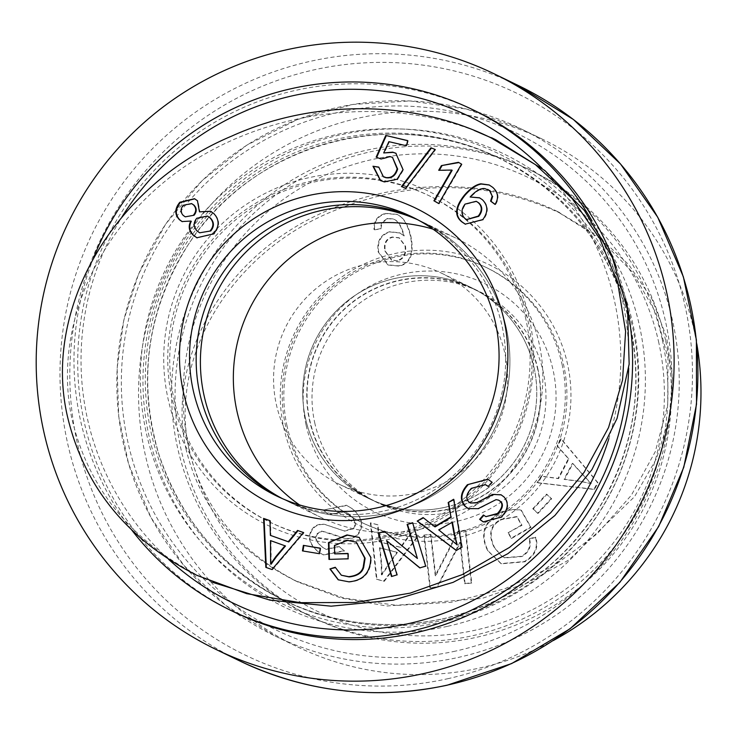 <?xml version="1.0" encoding="UTF-8"?>
<svg xmlns="http://www.w3.org/2000/svg" width="735" height="735" viewBox="0 0 735 735"><rect width="100%" height="100%" fill="white"/><g stroke="black" fill="none" stroke-linecap="round" stroke-linejoin="round"><path stroke-width="0.55" stroke-dasharray="3.67 2.76" d="M696.78 343.851A281.827 281.073 -64.2 0 0 542.504 139.227A281.827 281.073 -64.2 0 0 166.744 270.508A281.827 281.073 -64.2 0 0 297.013 646.625A281.827 281.073 -64.2 0 0 479.734 668.005A281.827 281.073 -64.2 0 0 553.216 640.589M411.857 216.807L418.472 220.004A155.103 154.681 115.8 0 1 383.927 511A155.103 154.681 115.8 0 1 283.37 499.24A155.103 154.681 115.8 0 0 490.162 426.989A155.103 154.681 115.8 0 0 415.146 218.442A155.103 154.681 115.8 0 1 418.472 220.004L422.708 222.053A155.103 154.681 115.8 0 0 417.232 219.535A155.103 154.681 115.8 0 1 388.163 513.058A155.103 154.681 115.8 0 1 282.24 498.56A155.103 154.681 115.8 0 0 287.606 501.288L320.534 517.22A155.103 154.681 115.8 0 1 299.485 504.89M432.906 229.127A155.103 154.681 115.8 0 1 421.091 528.989A155.103 154.681 115.8 0 1 320.534 517.22M415.532 493.268A117.269 116.957 115.8 0 1 285.299 327.865A117.269 116.957 115.8 0 1 506.773 392.398A117.269 116.957 115.8 0 1 415.532 493.268M444.712 507.389A117.269 116.957 -64.2 0 0 470.832 287.357A117.269 116.957 -64.2 0 0 314.479 341.986A117.269 116.957 -64.2 0 0 444.712 507.389M534.051 367.693A117.242 116.92 -64.2 0 0 314.506 342.005A117.242 116.92 -64.2 0 0 492.128 484.834A117.242 116.92 -64.2 0 0 534.051 367.693M538.038 369.622A117.242 116.92 -64.2 0 0 318.494 343.934A117.242 116.92 -64.2 0 0 496.125 486.763A117.242 116.92 -64.2 0 0 538.038 369.622M658.854 342.951A241.163 240.52 -64.2 0 0 261.752 216.954A241.163 240.52 -64.2 0 0 350.641 624.658A241.163 240.52 -64.2 0 0 658.854 342.951M665.726 341.077A248.733 248.062 115.8 0 1 576.791 589.608A248.733 248.062 115.8 0 1 314.92 618.512A248.733 248.062 115.8 0 1 199.948 286.577A248.733 248.062 115.8 0 1 531.58 170.713A248.733 248.062 115.8 0 1 665.726 341.077M662.235 339.395A248.733 248.062 -64.2 0 0 528.088 169.022A248.733 248.062 -64.2 0 0 196.456 284.886A248.733 248.062 -64.2 0 0 311.429 616.821A248.733 248.062 -64.2 0 0 573.3 587.917A248.733 248.062 -64.2 0 0 662.235 339.395M562.045 364.321A141.864 141.478 115.8 0 1 361.969 522.557A141.864 141.478 115.8 0 1 336.18 283.646A141.864 141.478 115.8 0 1 562.045 364.321M537.763 369.687A116.957 116.644 -64.2 0 0 349.346 304.961A116.957 116.644 -64.2 0 0 367.766 497.54A116.957 116.644 -64.2 0 0 537.763 369.687M397.828 260.851L391.81 260.19L385.296 251.094C384.037 243.588 386.5 238.976 392.674 237.258L399.399 237.956L405.481 246.05C406.602 253.823 404.048 258.757 397.828 260.851L391.314 259.951L384.8 250.846C383.541 243.349 385.994 238.737 392.178 237.01L398.903 237.717L404.976 245.802C406.097 253.584 403.552 258.518 397.332 260.613M374.519 229.825L380.923 228.888L382.062 222.87L387.804 218.681L393.491 219.14C398.149 220.573 401.714 226.178 404.204 235.953L400.07 233.023L390.101 231.975C380.96 234.768 377.156 241.512 378.69 252.206L388.255 265.041L398.857 266.079C410.24 264.049 414.301 254.338 411.04 236.936C408.761 226.977 405.261 220.16 400.529 216.476L397.506 214.583L386.224 213.582C377.873 215.805 373.968 221.226 374.519 229.825L380.418 228.64L381.566 222.622L387.308 218.442L392.995 218.901C397.644 220.335 401.218 225.939 403.699 235.714L399.574 232.784L389.605 231.736C380.454 234.529 376.651 241.273 378.194 251.967L387.758 264.802L398.361 265.84C409.744 263.81 413.805 254.099 410.543 236.698C408.265 226.738 404.764 219.912 400.033 216.237L397.001 214.344L385.728 213.343C377.377 215.566 373.472 220.978 374.023 229.586M404.204 235.953L403.699 235.714M382.062 222.87L381.566 222.622M380.923 228.888L380.418 228.64M591.243 483.685L580.962 481.526L564.526 479.486L572.905 463.555L591.243 483.685L580.466 481.278L564.03 479.248L572.4 463.316L590.747 483.446M572.905 463.555L572.4 463.316M580.962 481.526L580.466 481.278M564.526 479.486L564.03 479.248M538.259 482.913L594.468 489.492L598.005 482.776L561.32 439.034L557.599 446.108L568.89 458.98L558.563 478.632L541.713 476.344L538.259 482.913L537.754 482.674L593.972 489.253L597.5 482.528L560.823 438.795L557.102 445.869L568.394 458.741L558.058 478.393L541.208 476.096L537.754 482.674M541.713 476.344L541.208 476.096M558.563 478.632L558.058 478.393M568.89 458.98L568.394 458.741M557.599 446.108L557.102 445.869M561.32 439.034L560.823 438.795M598.005 482.776L597.5 482.528M594.468 489.492L593.972 489.253M508.528 533.013L511.615 538.443L531.047 527.335L521.372 510.311C512.672 508.96 504.973 510.182 498.275 513.995C483.841 523.375 480.479 535.696 488.196 550.947L501.399 563.8L524.845 561.797C535.19 555.752 538.856 547.621 535.843 537.404L529.522 539.021C531.635 546.491 529.09 552.343 521.914 556.551L504.835 557.92L501.693 556L494.683 547.75C488.453 534.951 490.576 525.599 501.049 519.7L517.174 516.797L522.006 525.304L508.032 532.774L511.119 538.204L530.551 527.087L520.876 510.062C512.166 508.712 504.476 509.943 497.779 513.756C483.345 523.136 479.983 535.457 487.7 550.708L500.903 563.561L524.34 561.549C534.685 555.504 538.351 547.373 535.346 537.156L529.025 538.773C531.129 546.252 528.594 552.095 521.409 556.312L504.339 557.681L501.196 555.761L494.186 547.511C487.948 534.703 490.07 525.36 500.553 519.452L516.668 516.549L521.51 525.066L508.032 532.774M522.006 525.304L521.51 525.066M517.174 516.797L516.668 516.549M501.693 556L501.196 555.761M529.522 539.021L529.025 538.773M535.843 537.404L535.346 537.156M521.372 510.311L520.876 510.062M531.047 527.335L530.551 527.087M511.615 538.443L511.119 538.204M323.639 510.347L328.692 514.629L345.239 511.753L348.5 513.701C355.198 519.048 357.026 524.027 354.004 528.64L344.623 531.139L325.146 524.588C319.468 523.908 315.223 525.589 312.384 529.632C307.616 537.45 309.867 545.03 319.137 552.352L323.584 554.999L344.504 550.956L339.359 546.656L326.184 549.422L322.941 547.474C316.436 542.283 314.654 537.763 317.584 533.922L321.994 531.258L344.347 538.369C350.962 539.499 355.887 537.717 359.13 533.031C364.174 524.707 361.923 516.622 352.387 508.776L346.846 505.459L323.143 510.108L328.196 514.39L344.743 511.514L348.004 513.453C354.702 518.809 356.53 523.789 353.498 528.401L344.127 530.9L324.64 524.34C318.972 523.669 314.718 525.35 311.888 529.393C307.12 537.212 309.371 544.782 318.641 552.104L323.078 554.76L344.008 550.717L338.853 546.417L325.688 549.183L322.435 547.235C315.94 542.035 314.157 537.524 317.088 533.683L321.498 531.019C328.471 532.756 335.923 535.126 343.842 538.13C350.457 539.26 355.391 537.478 358.634 532.783C363.678 524.459 361.427 516.383 351.881 508.537L346.35 505.211L323.143 510.108M321.994 531.258L321.498 531.019M339.359 546.656L338.853 546.417M344.504 550.956L344.008 550.717M325.146 524.588L324.64 524.34M344.623 531.139L344.127 530.9M328.692 514.629L328.196 514.39M381.888 574.945L381.713 564.416L380.032 547.906L397.396 552.472L381.888 574.945L381.392 574.696L381.208 564.177L379.536 547.667L396.9 552.233L381.392 574.696M397.396 552.472L396.9 552.233M381.713 564.416L381.208 564.177M380.032 547.906L379.536 547.667M370.853 523.044L376.963 579.4L384.286 581.33L418.674 535.622L410.966 533.592L400.952 547.529L379.536 541.897L378.02 524.928L370.357 522.805L376.467 579.162L383.78 581.091L418.178 535.374L410.461 533.353L400.456 547.281L379.039 541.649L377.524 524.689L370.357 522.805M378.02 524.928L377.524 524.689M379.536 541.897L379.039 541.649M400.952 547.529L400.456 547.281M410.966 533.592L410.461 533.353M418.674 535.622L418.178 535.374M384.286 581.33L383.78 581.091M376.963 579.4L376.467 579.162M424.325 535.337L430.388 587.908L437.518 587.072L460.358 542.54L465.126 583.811L471.769 583.03L465.696 530.459L458.576 531.304L435.726 575.827L430.967 534.556L423.829 535.098L429.892 587.669L437.013 586.824L459.862 542.301L464.621 583.572L471.264 582.791L465.2 530.22L458.08 531.056L435.23 575.588L430.471 534.308L423.829 535.098M430.967 534.556L430.471 534.308M435.726 575.827L435.23 575.588M458.576 531.304L458.08 531.056M465.696 530.459L465.2 530.22M471.769 583.03L471.264 582.791M465.126 583.811L464.621 583.572M460.358 542.54L459.862 542.301M437.518 587.072L437.013 586.824M430.388 587.908L429.892 587.669M533.261 508.96L538.011 513.434L551.7 498.826L546.95 494.361L533.261 508.96L532.756 508.721L537.515 513.186L551.204 498.587L546.454 494.122L532.756 508.721M546.95 494.361L546.454 494.122M551.7 498.826L551.204 498.587M538.011 513.434L537.515 513.186M306.063 424.968A126.732 126.392 115.8 0 1 468.03 276.93A126.732 126.392 115.8 0 1 514.739 491.173A126.732 126.392 115.8 0 1 306.063 424.968M287.073 426.171A141.864 141.478 115.8 0 1 487.158 267.944A141.864 141.478 115.8 0 1 552.729 457.262A141.864 141.478 115.8 0 1 287.073 426.171M283.637 427.108A145.64 145.254 -64.2 0 0 523.458 503.199A145.64 145.254 -64.2 0 0 469.766 256.974A145.64 145.254 -64.2 0 0 283.637 427.108M185.909 448.681C199.929 506.92 236.238 550.873 294.827 580.521L343.879 598.033L397.029 605.401L451.621 602.259L504.899 588.763L554.208 565.592L597.068 533.895L631.328 495.28L655.271 451.667L667.702 405.251L667.996 358.368L656.134 313.349L632.716 272.474L598.906 237.773L556.413 210.991C476.243 172.22 368.033 180.213 289.278 230.726C210.532 281.248 168.664 369.54 185.909 448.681M189.198 450.334C168.444 358.708 229.292 253.529 332.542 211.34C411.223 179.221 486.928 179.735 559.657 212.884L597.463 235.613L628.664 264.563L651.881 298.888L666.59 337.099L672.461 377.569L669.144 418.702L656.346 458.879L634.553 496.676L568.835 559.96L527.408 582.883L482.013 598.428L386.803 606.017L340.783 597.922L298.226 582.111C239.674 552.463 203.329 508.537 189.198 450.334M314.699 422.625A117.242 116.92 -64.2 0 0 534.235 448.313A117.242 116.92 -64.2 0 0 354.399 307.276A117.242 116.92 -64.2 0 0 314.699 422.625M455.636 237.984L422.708 222.053A155.103 154.681 115.8 0 1 494.407 429.038A155.103 154.681 115.8 0 1 287.606 501.288L283.37 499.24A155.103 154.681 115.8 0 1 280.081 497.595A155.103 154.681 115.8 0 0 283.37 499.24L276.755 496.042M542.062 168.361A270.48 269.754 115.8 0 1 608.837 438.694M168.554 559.298A270.48 269.754 115.8 0 1 121.982 216.935M93.575 257.81A278.05 277.297 -64.2 0 0 131.657 529.953M628.71 368.373A278.05 277.297 -64.2 0 0 592.061 221.042M234.061 611.961A278.05 277.297 115.8 0 1 79.656 329.436A278.05 277.297 115.8 0 1 295.985 90.286A278.05 277.297 115.8 0 1 476.252 111.38M616.362 267.448A278.05 277.297 115.8 0 1 625.669 299.365M173.901 398.701A181.582 181.095 -64.2 0 0 271.84 523.072A181.582 181.095 -64.2 0 0 463.013 501.968A181.582 181.095 -64.2 0 0 527.941 320.534A181.582 181.095 -64.2 0 0 430.003 196.162A181.582 181.095 -64.2 0 0 238.829 217.266A181.582 181.095 -64.2 0 0 173.901 398.701M476.739 201.528L465.558 204.348C461.543 209.769 461.451 214.528 465.292 218.626L467.074 219.82M495.022 204.422L495.519 204.661L495.078 204.339M489.354 185.045L493.304 187.655C498.697 192.726 499.442 198.395 495.519 204.661M479.698 197.89L482.886 199.966C488.656 205.782 488.775 212.415 483.262 219.866L465.457 224.258M485.054 188.665L485.559 188.904C481.462 188.105 476.482 190.879 470.63 197.256M488.178 189.621L485.559 188.904M405.61 188.224L401.962 186.782M401.439 186.571L401.944 186.819M435.111 149.453L435.616 149.692L406.106 188.472M435.083 149.49L435.616 149.692M192.111 203.825L183.722 205.543C180.874 209.181 180.865 212.544 183.704 215.64L185.744 217.073M207.895 216.265L197.274 218.488C193.718 222.898 193.847 227.179 197.678 231.314L200.159 233.023M210.697 211.34L214.298 213.811C220.096 219.958 220.013 226.72 214.05 234.097L197.099 237.892M194.766 198.817L197.945 200.977L199.966 212.093M191.321 221.299L182.271 221.667M270.498 540.592L270.994 540.831L271.114 564.223M285.502 545.976L270.994 540.831M303.481 532.599L304.024 532.792L272.446 569.763L266.327 567.53M303.527 532.544L304.024 532.792M270.021 520.674L270.526 520.922L270.875 535.613M270.03 520.747L270.526 520.922M265.831 567.356L266.336 567.595M271.95 569.515L272.446 569.763M347.949 553.694L348.445 553.675L348.601 559.041L329.445 559.39M347.94 553.437L348.445 553.675M334.407 545.462L334.912 545.701L335.16 554.098M356.778 542.421L347.986 540.583L334.912 545.701M335.261 567.264L341.839 575.468M359.369 537.505L371.285 557.663C371.074 572.758 363.752 580.889 349.318 582.056L338.431 579.906M328.949 559.409L329.445 559.647M348.105 558.793L348.601 559.041M491.954 482.142L492.459 482.39L488.738 486.699L488.316 486.368M488.049 479.33L492.459 482.39M496.097 499.625L478.604 508.914L468.452 508.703M499.093 500.37L496.594 499.874M483.419 515.014L486.395 516.889M501.279 494.894L504.513 497.191C509.585 503.172 508.666 509.888 501.784 517.339L483.474 521.997M485.835 484.824L471.842 488.591C466.872 494.03 465.981 498.495 469.15 501.987L470.914 503.282M488.233 486.46L488.738 486.699M438.703 529.871L457.262 544.901M452.429 522.19L439.199 530.119M453.715 499.763L454.138 499.515L462.37 547.4L456.389 550.432M453.633 499.276L454.138 499.515M423.084 517.569L435.111 526.894M456.297 550.497L456.793 550.736M461.874 547.152L462.37 547.4M412.712 523.072L426.181 566.373L419.951 567.87M412.611 522.714L413.107 522.952M384.313 531.322L417.884 558.701M396.992 574.853L392.003 576.764M387.226 541.015L397.488 575.092M419.795 567.916L420.301 568.155M425.684 566.125L426.181 566.373M320.239 548.319L320.763 548.402L319.835 553.933L302.976 550.984M320.258 548.163L320.763 548.402M302.452 550.901L302.949 551.14M319.339 553.694L319.835 553.933M396.082 153.358L403.515 169.904L397.571 179.487L384.745 182.133L380.675 180.681M388.879 141.653L389.375 141.892L384.194 153.183M406.446 145.769L389.375 141.892M407.668 140.587L408.173 140.826L406.951 146.008M407.64 140.697L408.173 140.826M376.145 157.143L376.669 157.336M381.061 159.008L376.651 157.382M393.014 157.657L390.607 156.821L381.566 159.247M378.764 167.102L383.845 177.006M378.755 167.268L379.26 167.341M461.534 164.107L462.03 164.355L439.218 203.797L438.74 203.522M438.712 203.558L439.218 203.797M458.429 162.316L462.03 164.355M438.703 170.29L439.291 170.373M452.181 170.281L439.208 170.529M525.938 319.569A181.582 181.095 -64.2 0 0 428.009 195.198A181.582 181.095 -64.2 0 0 185.909 279.787A181.582 181.095 -64.2 0 0 269.837 522.107A181.582 181.095 -64.2 0 0 461.02 501.004A181.582 181.095 -64.2 0 0 525.938 319.569M529.384 318.641A185.367 184.871 115.8 0 1 292.484 535.163A185.367 184.871 115.8 0 1 224.157 221.795A185.367 184.871 115.8 0 1 529.384 318.641M212.58 582.331L201.519 577.278C132.089 542.081 88.944 489.519 72.085 419.593C52.672 330.19 95.219 230.946 178.761 170.75C262.404 110.673 380.188 94.576 474.093 130.398M442.985 618.842A245.894 245.233 -64.2 0 0 634.296 407.355A245.894 245.233 -64.2 0 0 497.742 157.492A245.894 245.233 -64.2 0 0 169.904 272.042A245.894 245.233 -64.2 0 0 283.563 600.192A245.894 245.233 -64.2 0 0 442.985 618.842M442.7 622.049A249.716 249.046 115.8 0 1 152.163 302.995A249.716 249.046 115.8 0 1 573.814 209.898A249.716 249.046 115.8 0 1 442.7 622.049M445.171 619.908A245.894 245.233 115.8 0 1 285.759 601.248A245.894 245.233 115.8 0 1 172.091 273.098A245.894 245.233 115.8 0 1 499.938 158.558A245.894 245.233 115.8 0 1 636.482 408.412A245.894 245.233 115.8 0 1 445.171 619.908M447.532 678.772A312.007 311.171 -64.2 0 0 611.355 163.813A312.007 311.171 -64.2 0 0 84.516 280.127A312.007 311.171 -64.2 0 0 447.532 678.772M447.762 626.284A251.765 251.085 -64.2 0 0 579.943 210.761A251.765 251.085 -64.2 0 0 154.837 304.612A251.765 251.085 -64.2 0 0 447.762 626.284M455.424 651.118A275.956 275.221 115.8 0 1 134.358 298.529A275.956 275.221 115.8 0 1 600.32 195.657A275.956 275.221 115.8 0 1 455.424 651.118M458.015 657.494A281.827 281.073 -64.2 0 0 677.284 415.091A281.827 281.073 -64.2 0 0 520.775 128.717A281.827 281.073 -64.2 0 0 145.016 259.997A281.827 281.073 -64.2 0 0 275.294 636.115A281.827 281.073 -64.2 0 0 458.015 657.494M239.729 660.93A319.661 318.797 115.8 0 1 91.976 234.336A319.661 318.797 115.8 0 1 518.166 85.435M385.296 251.094L384.8 250.846M392.674 237.258L392.178 237.01M405.481 246.05L404.976 245.802M386.224 213.582L385.728 213.343M400.529 216.476L400.033 216.237M411.04 236.936L410.543 236.698M398.857 266.079L398.361 265.84M378.69 252.206L378.194 251.967M390.101 231.975L389.605 231.736M387.804 218.681L387.308 218.442M583.278 475.306L582.782 475.067M501.049 519.7L500.553 519.452M494.683 547.75L494.186 547.511M521.914 556.551L521.409 556.312M524.845 561.797L524.34 561.549M488.196 550.947L487.7 550.708M498.275 513.995L497.779 513.756M352.387 508.776L351.881 508.537M359.13 533.031L358.634 532.783M344.347 538.369L343.842 538.13M317.584 533.922L317.088 533.683M322.941 547.474L322.435 547.235M319.137 552.352L318.641 552.104M312.384 529.632L311.888 529.393M354.004 528.64L353.498 528.401M348.5 513.701L348.004 513.453M388.273 565.27L387.777 565.031M464.796 218.387L465.292 218.626M465.053 204.109L465.558 204.348M492.808 187.416L493.304 187.655M482.757 219.618L483.262 219.866M482.39 199.727L482.886 199.966M183.217 205.295L183.722 205.543M183.208 215.401L183.704 215.64M196.769 218.249L197.274 218.488M197.182 231.075L197.678 231.314M213.554 233.859L214.05 234.097M213.802 213.563L214.298 213.811M197.449 200.728L197.945 200.977M270.774 554.052L271.27 554.291M347.49 540.344L347.986 540.583M348.822 581.817L349.318 582.056M370.789 557.415L371.285 557.663M478.108 508.675L478.604 508.914M501.288 517.1L501.784 517.339M504.017 496.952L504.513 497.191M468.654 501.748L469.15 501.987M471.337 488.343L471.842 488.591M449.223 538.222L449.728 538.461M384.249 181.894L384.745 182.133M397.075 179.248L397.571 179.487M403.019 169.656L403.515 169.904M390.11 156.573L390.607 156.821M497.742 157.492C560.235 188.996 602.525 238.011 624.631 304.547C645.679 376.366 636.979 444.445 598.51 508.795C561.32 566.382 509.447 603.058 442.874 618.824C387.639 630.492 334.535 624.281 283.563 600.192L285.759 601.248C223.072 569.643 180.718 520.444 158.696 453.642C137.721 381.382 146.77 313.036 185.845 248.586C248.549 144.758 392.325 103.598 499.938 158.558L497.742 157.492M542.504 139.227L520.775 128.717L466.881 109.147L410.13 100.943L352.873 104.444L297.5 119.502L246.785 145.172L202.235 180.516L165.66 224.083L138.557 274.1L123.802 320.157L117.131 368.051L118.721 416.368L128.551 463.693L150.895 517.412L183.805 565.371L225.865 605.511L275.294 636.115L297.013 646.625M339.506 484.374L372.691 500.388M441.652 273.236L470.832 287.357M474.81 289.324L470.823 287.394M531.58 170.713L528.088 169.022M314.92 618.512L311.429 616.821M391.81 260.19L391.314 259.951M399.399 237.956L398.903 237.717M397.001 214.344L397.506 214.583M387.758 264.802L388.255 265.041M399.574 232.784L400.07 233.023M504.339 557.681L504.835 557.92M500.903 563.561L501.399 563.8M346.35 505.211L346.846 505.459M325.688 549.183L326.184 549.422M323.078 554.76L323.584 554.999M344.743 511.514L345.239 511.753M487.158 267.944L485.532 267.154M363.586 523.338L361.969 522.557M294.818 580.521L298.199 582.157M556.423 211L559.794 212.635M367.766 497.54L372.865 500.324M469.518 287.229L474.865 289.507M489.611 185.165L489.106 184.926M465.705 224.377L465.209 224.138M479.946 198.009L479.45 197.77M197.347 238.011L196.842 237.773M210.945 211.45L210.449 211.211M195.023 198.937L194.518 198.689M182.519 221.786L182.023 221.547M338.679 580.025L338.183 579.786M359.626 537.625L359.13 537.386M488.297 479.45L487.801 479.211M468.7 508.822L468.195 508.583M483.722 522.116L483.217 521.878M501.527 495.013L501.031 494.774M380.914 180.801L380.418 180.562M396.33 153.477L395.834 153.238M269.837 522.107L271.84 523.072M428.009 195.198L430.003 196.162M201.509 577.278L197.145 575.165"/><path stroke-width="1.1" d="M553.216 640.589A281.827 281.073 -64.2 0 0 696.78 343.851M423.185 673.673A319.661 318.797 -64.2 0 0 671.891 398.728A319.661 318.797 -64.2 0 0 494.379 73.923A319.661 318.797 -64.2 0 0 68.18 222.824A319.661 318.797 -64.2 0 0 215.943 649.418A319.661 318.797 -64.2 0 0 423.185 673.673M282.24 498.56A155.103 154.681 115.8 0 1 215.915 294.303A155.103 154.681 115.8 0 1 417.232 219.535A155.103 154.681 115.8 0 0 201.868 340.691A155.103 154.681 115.8 0 0 282.24 498.56M299.485 504.89A155.103 154.681 115.8 0 1 432.906 229.127M317.915 208.235A155.103 154.681 115.8 0 1 415.146 218.442A155.103 154.681 115.8 0 0 197.467 339.809A155.103 154.681 115.8 0 0 280.081 497.595A155.103 154.681 115.8 0 1 317.915 208.235M121.982 216.935A270.48 269.754 115.8 0 1 293.357 95.614A270.48 269.754 115.8 0 1 542.062 168.361M608.837 438.694A270.48 269.754 115.8 0 1 168.554 559.298M592.061 221.042A278.05 277.297 -64.2 0 0 472.513 109.57A278.05 277.297 -64.2 0 0 292.245 88.476A278.05 277.297 -64.2 0 0 93.575 257.81M131.657 529.953A278.05 277.297 -64.2 0 0 230.321 610.151A278.05 277.297 -64.2 0 0 628.71 368.373M472.513 109.57L476.252 111.38A278.05 277.297 115.8 0 1 616.362 267.448M625.669 299.365A278.05 277.297 115.8 0 1 527.785 578.858A278.05 277.297 115.8 0 1 234.061 611.961L230.321 610.151M377.321 507.802A155.103 154.681 115.8 0 1 205.065 289.048A155.103 154.681 115.8 0 1 497.99 374.4A155.103 154.681 115.8 0 1 377.321 507.802M378.709 516.733A164.557 164.116 -64.2 0 0 465.108 245.141A164.557 164.116 -64.2 0 0 187.25 306.486A164.557 164.116 -64.2 0 0 378.709 516.733M492.808 187.416C498.201 192.478 498.946 198.147 495.022 204.422L490.576 201.114L492.165 196.107L489.538 190.622L485.054 188.665C480.956 187.857 475.986 190.641 470.124 197.008L479.45 197.77L482.39 199.727C488.15 205.543 488.279 212.176 482.757 219.618L465.209 224.138L461.892 221.915C454.12 215.768 455.02 206.783 464.566 194.977C470.345 188.39 475.766 184.66 480.828 183.805L489.106 184.926L492.808 187.416M405.61 188.224L401.439 186.571L430.94 147.799L435.111 149.453L405.61 188.224M193.222 235.237C188.886 231.02 188.087 226.288 190.824 221.051L182.023 221.547L179.423 219.728C174.48 214.51 174.618 208.685 179.836 202.254L194.518 198.689L197.449 200.728L199.461 211.845L210.449 211.211L213.802 213.563C219.6 219.719 219.517 226.481 213.554 233.859L196.842 237.773L193.728 235.485C189.391 231.259 188.592 226.527 191.321 221.299L190.824 221.051M297.546 530.431L303.527 532.544L271.95 569.515L265.831 567.356L263.58 518.395L270.021 520.674L270.37 535.374L288.267 541.713L297.546 530.431L303.481 532.599M334.655 553.859L347.94 553.437L348.105 558.793L328.949 559.409L328.453 542.605L346.984 534.924L359.13 537.386L370.789 557.415C370.578 572.519 363.246 580.65 348.822 581.817L338.183 579.786L329.923 568.927L335.261 567.264L341.343 575.229L348.629 576.663C356.732 575.827 361.574 572.657 363.173 567.172L364.624 557.994L356.282 542.182L347.49 540.344L334.407 545.462L334.655 553.859L347.949 553.694M467.414 484.705L487.801 479.211L491.954 482.142L488.233 486.46L485.339 484.586L471.337 488.343C466.376 493.782 465.485 498.247 468.654 501.748L470.418 503.034L476.914 502.593L492.551 494.407L501.031 494.774L504.017 496.952C509.079 502.924 508.17 509.64 501.288 517.1L483.217 521.878L479.624 519.351L483.419 515.014L485.89 516.641L497.43 513.48C502.244 508.207 503.163 504.146 500.177 501.288L498.596 500.122L496.097 499.625L478.108 508.675L468.195 508.583L464.878 506.149C459.522 499.791 460.358 492.643 467.414 484.705L488.049 479.33M448.175 502.538L453.633 499.276L461.874 547.152L456.297 550.497L417.214 521.087L423.084 517.569L434.606 526.646L450.923 516.88L448.175 502.538L453.715 499.763M407.116 524.386L412.611 522.714L425.684 566.125L419.795 567.916L386.729 540.767L396.992 574.853L391.507 576.525L378.433 533.105L384.313 531.322L417.388 558.462L407.116 524.386L412.712 523.072M303.371 545.37L320.258 548.163L319.339 553.694L302.452 550.901L303.371 545.37L320.239 548.319M384.249 181.894L380.418 180.562L372.976 166.239L378.764 167.102L383.348 176.767L385.269 177.438C391.103 178.44 395.062 175.564 397.148 168.82L392.508 157.409L390.11 156.573L381.061 159.008L376.145 157.143L385.765 135.451L407.668 140.587L406.446 145.769L388.879 141.653L383.698 152.944L392.683 152.136L395.834 153.238L403.019 169.656L397.075 179.248L384.249 181.894M461.534 164.107L438.712 203.558L433.907 200.774L451.685 170.042L438.703 170.29L441.404 165.614L458.429 162.316L461.534 164.107M464.796 218.387L466.578 219.581L478.228 216.099C482.233 210.945 482.261 206.471 478.292 202.667L476.243 201.289L465.053 204.109C461.038 209.521 460.955 214.289 464.796 218.387M466.578 219.581L478.724 216.338C482.739 211.193 482.757 206.71 478.797 202.906L476.243 201.289M465.457 224.258L462.388 222.154C454.625 216.007 455.516 207.031 465.062 195.216C470.841 188.629 476.262 184.898 481.324 184.044L489.354 185.045M470.124 197.008L479.698 197.89M492.165 196.107L490.034 190.861L487.682 189.382M490.576 201.114L491.072 201.353L492.661 196.346M495.078 204.339L491.072 201.353M430.94 147.799L435.083 149.49M401.962 186.782L431.445 148.038M193.571 214.997C196.438 211.404 196.41 208.042 193.489 204.9L191.605 203.577L183.217 205.295C180.378 208.933 180.369 212.305 183.208 215.401L185.248 216.834L194.077 215.236C196.934 211.643 196.906 208.281 193.994 205.138L191.605 203.577M185.248 216.834L194.077 215.236M210.265 230.707C213.885 226.251 213.775 221.952 209.925 217.799L207.389 216.026L196.769 218.249C193.213 222.659 193.351 226.931 197.182 231.075L199.663 232.784L210.761 230.946C214.39 226.49 214.28 222.19 210.421 218.038L207.389 216.026M199.663 232.784L210.761 230.946M197.099 237.892L193.728 235.485M199.461 211.845L210.697 211.34M182.271 221.667L179.928 219.976C174.985 214.749 175.114 208.924 180.332 202.493L194.766 198.817M270.498 540.592L270.618 563.984L271.114 564.223L276.332 556.854L285.502 545.976L270.498 540.592M270.618 563.984L275.836 556.615L276.332 556.854M275.836 556.615L285.005 545.737M288.267 541.713L288.763 541.952L298.042 530.67M270.37 535.374L288.763 541.952M263.58 518.395L270.03 520.747M266.327 567.53L264.085 518.634M363.173 567.172L363.669 567.42L365.12 558.232L356.282 542.182M341.343 575.229L349.125 576.911C357.228 576.065 362.079 572.905 363.669 567.42M329.923 568.927L335.38 567.622M338.431 579.906L330.419 569.166M328.453 542.605L347.48 535.163L359.369 537.505M329.445 559.39L328.949 542.843M468.452 508.703L465.384 506.397C460.018 500.03 460.863 492.882 467.91 484.953M485.89 516.641L497.926 513.728C502.749 508.445 503.668 504.385 500.673 501.527L498.596 500.122M479.624 519.351L480.12 519.59L483.832 515.354M483.474 521.997L480.12 519.59M492.551 494.407L501.279 494.894M476.914 502.593L493.047 494.646M470.418 503.034L477.41 502.832M488.316 486.368L485.339 484.586M438.703 529.871L457.262 544.901L454.928 536.192L452.429 522.19L438.703 529.871M456.766 544.663L454.928 536.192M454.432 535.953L451.933 521.951M450.923 516.88L448.681 502.786M434.606 526.646L435.111 526.894L451.419 517.118M417.214 521.087L423.47 517.872M456.389 550.432L417.71 521.326M417.388 558.462L407.622 524.625M378.433 533.105L384.662 531.607M391.893 576.405L378.929 533.353M386.729 540.767L419.951 567.87M302.976 550.984L303.867 545.609M372.976 166.239L378.755 167.268M380.675 180.681L373.472 166.487M383.698 152.944L393.179 152.375L396.082 153.358M385.765 135.451L407.64 140.697M376.669 157.336L386.261 135.69M383.348 176.767L385.765 177.677C391.599 178.678 395.568 175.812 397.653 169.059L392.508 157.409M441.404 165.614L458.888 162.582M439.291 170.373L441.91 165.853M451.685 170.042L452.181 170.281L434.403 201.013L433.907 200.774M438.74 203.522L434.403 201.013M474.093 130.398L495.831 139.779L544.883 170.575L584.38 210.522L612.393 257.682L627.571 309.747L629.151 364.192L617.078 418.362L591.932 469.619L554.934 515.465L507.885 553.666L453.091 582.359L393.207 600.155L331.154 606.182L269.947 600.146L212.58 582.331M67.703 417.489C84.58 487.323 127.697 539.968 197.035 575.404L246.712 593.659L300.238 602.672L355.464 602.479L410.176 593.127L462.205 574.641L509.53 547.41L550.644 512.791L584.123 472.32L608.552 427.549L622.563 380.013L625.595 331.457L617.887 283.784L599.916 238.884L572.197 198.597L535.447 164.64L491.311 137.996C414.457 99.969 314.69 98.628 231.727 136.085C113.75 185.459 41.803 309.012 67.703 417.489M239.729 660.93C306.137 692.306 375.291 700.4 447.183 685.213L511.643 663.567L570.066 628.765L619.835 582.386L658.679 526.526L683.78 467.258L696.523 404.186L696.394 339.855L683.385 276.856L657.733 217.22L620.561 164.034L573.383 119.483L518.166 85.435A319.661 318.797 115.8 0 1 695.678 410.24A319.661 318.797 115.8 0 1 446.981 685.185A319.661 318.797 115.8 0 1 239.729 660.93L215.943 649.418M478.228 216.099L478.724 216.338M478.292 202.667L478.797 202.906M480.828 183.805L481.324 184.044M464.566 194.977L465.062 195.216M461.892 221.915L462.388 222.154M489.538 190.622L490.034 190.861M193.489 204.9L193.994 205.138M209.925 217.799L210.421 218.038M179.836 202.254L180.332 202.493M179.423 219.728L179.928 219.976M364.624 557.994L365.12 558.232M348.629 576.663L349.125 576.911M346.984 534.924L347.48 535.163M464.878 506.149L465.384 506.397M500.177 501.288L500.673 501.527M497.43 513.48L497.926 513.728M392.683 152.136L393.179 152.375M397.148 168.82L397.653 169.059M385.269 177.438L385.765 177.677M518.166 85.435L494.379 73.923M495.84 139.788L491.467 137.675"/></g></svg>
